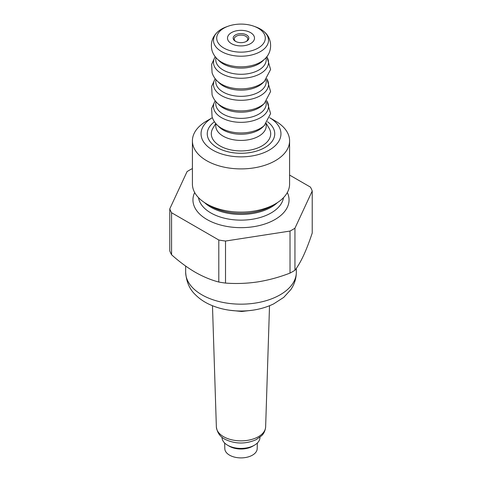 <?xml version="1.0" encoding="UTF-8"?>
<svg xmlns="http://www.w3.org/2000/svg" width="482" height="482" viewBox="0 0 482 482"><rect width="100%" height="100%" fill="white"/><g stroke="black" fill="none" stroke-linecap="round" stroke-linejoin="round"><path stroke-width="0.72" d="M192.408 168.712L191.975 168.778A72.89 42.085 0 0 0 187.058 171.616L169.772 208.857A72.89 42.085 0 0 0 171.574 212.737L218.798 240A72.89 42.085 0 0 0 225.516 241.042L290.025 231.059A72.89 42.085 0 0 0 294.942 228.221L312.228 190.98A72.89 42.085 0 0 0 310.426 187.1L289.592 175.074M171.574 212.737L171.574 254.767A72.89 42.085 0 0 1 169.772 250.887L169.772 208.857M171.574 254.767C179.304 261.69 187.173 267.51 195.186 272.216C203.199 276.758 211.068 280.03 218.798 282.03A72.89 42.085 0 0 0 225.516 283.073L225.516 241.042M218.798 282.03L218.798 240M225.516 283.073C236.078 283.898 246.832 283.506 257.768 281.898C268.727 280.12 279.482 277.18 290.025 273.089L290.025 231.059M290.025 273.089A72.89 42.085 0 0 0 294.942 270.251L294.942 228.221M294.942 270.251C297.774 266.612 300.654 261.678 303.582 255.448C306.522 249.037 309.402 241.554 312.228 233.011L312.228 190.98M192.408 140.846L192.408 184.046A48.592 28.052 0 0 0 206.639 203.886L210.279 205.989A43.446 25.082 0 0 0 271.721 205.989L275.361 203.886A48.592 28.052 0 0 0 289.592 184.046L289.592 140.846A48.592 28.052 0 0 0 275.361 121.006L269.637 117.698A39.952 23.07 0 0 1 269.058 150.215A39.952 23.07 0 0 1 212.749 150.101A39.952 23.07 0 0 1 212.363 117.704L206.639 121.006A48.592 28.052 0 0 0 192.408 140.846A48.592 28.052 0 0 0 206.639 160.681A48.592 28.052 0 0 0 259.593 166.766A48.592 28.052 0 0 0 289.592 140.846M210.279 205.989L206.639 203.886A48.592 28.052 0 0 0 275.361 203.886M217.141 147.57A33.746 19.485 0 0 0 253.912 151.788A33.746 19.485 0 0 0 274.746 133.791A33.746 19.485 0 0 0 267.546 121.765A33.746 19.485 180 0 1 274.228 130.381A33.746 19.485 180 0 1 274.746 133.791A33.746 19.485 180 0 1 241 153.276A33.746 19.485 180 0 1 207.254 133.791A33.746 19.485 0 0 0 217.141 147.57M214.454 121.765A33.746 19.485 0 0 0 207.254 133.791A33.746 19.485 180 0 1 214.454 121.765M227.709 39.488A13.496 7.79 0 0 0 242.187 45.892A13.496 7.79 0 0 0 254.496 38.126A13.496 7.79 0 0 0 241 30.336A13.496 7.79 0 0 0 227.504 38.126A13.496 7.79 0 0 0 227.709 39.488M217.081 40.578A24.299 14.026 0 0 0 254.635 49.736A24.299 14.026 0 0 0 253.803 26.203A24.299 14.026 0 0 0 228.197 26.203A24.299 14.026 0 0 0 217.081 40.578M228.197 26.203L226.498 26.817A27.528 15.894 0 0 0 217.689 31.872A27.528 15.894 0 0 0 213.9 43.103A27.528 15.894 0 0 0 250.911 55.147A27.528 15.894 0 0 0 264.311 31.872A27.528 15.894 0 0 0 255.502 26.817L253.803 26.203M217.201 58.906A27.528 15.894 0 0 0 217.689 59.376A27.528 15.894 0 0 0 264.311 59.376A27.528 15.894 0 0 0 264.799 58.906M217.352 59.057L219.19 60.883A25.233 14.568 0 0 0 262.81 60.883L264.648 59.057M216.02 57.671A25.233 14.568 0 0 0 216.159 62.274A25.233 14.568 0 0 0 244.989 74.108A25.233 14.568 0 0 0 265.98 57.671M215.255 56.743A27.528 15.894 0 0 0 213.9 65.142A27.528 15.894 0 0 0 248.308 77.686A27.528 15.894 0 0 0 266.745 56.743M217.201 80.952A27.528 15.894 0 0 0 217.689 81.416A27.528 15.894 0 0 0 264.311 81.416A27.528 15.894 0 0 0 264.799 80.952M217.352 81.103L219.19 82.922A25.233 14.568 0 0 0 262.81 82.922L264.648 81.103M216.02 79.711A25.233 14.568 0 0 0 216.159 84.314A25.233 14.568 0 0 0 244.989 96.153A25.233 14.568 0 0 0 265.98 79.711M215.255 78.783A27.528 15.894 0 0 0 213.9 87.188A27.528 15.894 0 0 0 248.308 99.732A27.528 15.894 0 0 0 266.745 78.783M215.743 123.47L212.911 128.224A29.697 17.147 0 0 0 211.761 136.792A29.697 17.147 0 0 0 248.441 150.39A29.697 17.147 0 0 0 269.089 128.224L266.257 123.47M217.201 102.991A27.528 15.894 0 0 0 217.689 103.461A27.528 15.894 0 0 0 264.311 103.461A27.528 15.894 0 0 0 264.799 102.991M216.02 123.796A25.233 14.568 0 0 0 216.159 128.399A25.233 14.568 0 0 0 244.989 140.238A25.233 14.568 0 0 0 265.98 123.796M217.352 103.142L219.19 104.968A25.233 14.568 0 0 0 262.81 104.968L264.648 103.142M217.352 125.187L219.19 127.007A25.233 14.568 0 0 0 262.81 127.007L264.648 125.187M216.02 101.756A25.233 14.568 0 0 0 216.159 106.359A25.233 14.568 0 0 0 244.989 118.192A25.233 14.568 0 0 0 265.98 101.756M217.201 125.037A27.528 15.894 0 0 0 217.689 125.501A27.528 15.894 0 0 0 264.311 125.501A27.528 15.894 0 0 0 264.799 125.037M215.255 100.828A27.528 15.894 0 0 0 213.9 109.227A27.528 15.894 0 0 0 248.308 121.771A27.528 15.894 0 0 0 266.745 100.828M251.562 42.982A13.496 7.79 180 0 1 236.548 45.483A13.496 7.79 180 0 1 227.504 38.126A13.496 7.79 180 0 1 241 30.336A13.496 7.79 180 0 1 254.496 38.126A13.496 7.79 180 0 1 251.562 42.982M234.873 35.313A7.826 4.519 0 0 0 235.463 41.325A7.826 4.519 0 0 0 246.537 41.325A7.826 4.519 0 0 0 246.212 34.758A7.826 4.519 0 0 0 234.873 35.313M246.127 41.542A6.748 3.898 0 0 0 247.748 39.012A6.748 3.898 0 0 0 243.229 35.331A6.748 3.898 0 0 0 235.722 36.584A6.748 3.898 0 0 0 234.252 39.012A6.748 3.898 0 0 0 235.873 41.542M257.364 443L257.183 448.73A16.183 9.345 180 0 1 241 457.9A16.183 9.345 180 0 1 224.817 448.73L224.636 443M259.967 437.24L259.955 437.68A18.955 10.947 180 0 1 254.406 445.211L252.652 446.23A16.472 9.513 180 0 1 229.348 446.23L227.594 445.211A18.955 10.947 180 0 1 222.045 437.68L222.033 437.24M254.406 445.211A18.955 10.947 180 0 1 227.594 445.211M194.68 192.529A48.055 27.745 0 0 0 207.019 219.533A48.055 27.745 0 0 0 265.184 223.889A48.055 27.745 0 0 0 287.32 192.529M198.512 197.656A42.651 24.624 0 0 0 210.839 212.923A42.651 24.624 0 0 0 255.587 218.653A42.651 24.624 0 0 0 283.488 197.656M204.555 202.603A42.651 24.624 0 0 0 210.839 207.224A42.651 24.624 0 0 0 277.445 202.603M296.34 272.216A55.34 31.951 180 0 1 241 304.166A55.34 31.951 180 0 1 185.66 272.216C186.323 281.723 189.528 289.176 195.264 294.586C198.927 298.298 203.247 301.383 208.23 303.841C218.141 308.637 229.155 311.029 241.271 311.017C253.104 310.95 263.871 308.594 273.577 303.931L283.741 297.37L290.791 289.646C294.406 284.38 296.261 278.572 296.34 272.216L296.34 268.323M216.364 426.889C217.274 433.071 220.497 437.361 226.028 439.759C235.819 444.103 245.814 444.097 256.008 439.741L261.666 435.698C262.184 435.15 265.088 432.601 265.636 426.889A24.642 14.225 180 0 1 241 440.855A24.642 14.225 180 0 1 216.364 426.889L212.478 305.745M217.689 31.872C212.11 37.114 210.236 43.392 212.074 50.706C213.158 54.068 215.032 56.96 217.689 59.376M264.311 59.376C272.698 52.49 272.698 38.753 264.311 31.872M185.66 266.064L185.66 272.216M215.177 56.641L211.634 64.323L212.074 72.746C213.158 76.114 215.032 79.006 217.689 81.416M264.311 81.416L270.595 69.504L266.823 56.641M215.177 78.686L211.634 86.362L212.074 94.791C213.158 98.153 215.032 101.045 217.689 103.461M264.311 103.461L270.595 91.544L266.823 78.686M215.177 100.726L211.634 108.408L212.074 116.831C213.158 120.199 215.032 123.085 217.689 125.501M264.311 125.501L270.595 113.589L266.823 100.726M265.636 426.889L269.522 305.745M252.291 310.245L241.657 311.48L229.709 310.245"/></g></svg>
